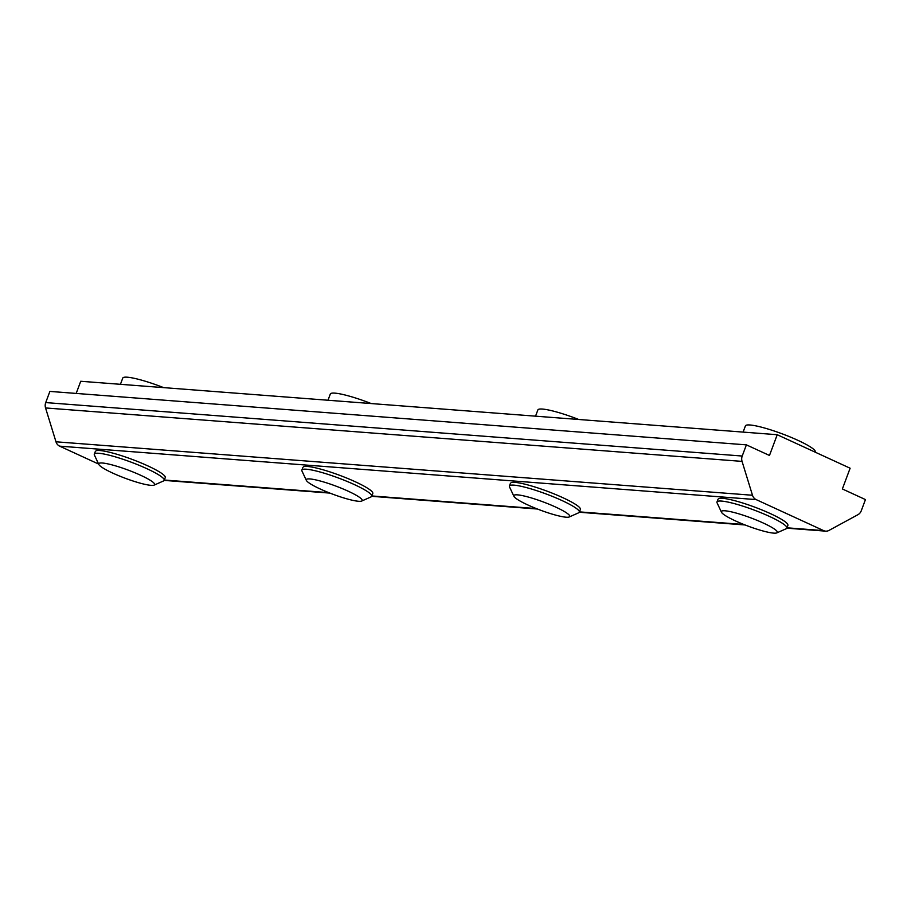 <?xml version="1.0" encoding="UTF-8"?>
<svg xmlns="http://www.w3.org/2000/svg" width="911" height="911" viewBox="0 0 911 911"><rect width="100%" height="100%" fill="white"/><g stroke="black" fill="none" stroke-linecap="round" stroke-linejoin="round"><path stroke-width="1.37" d="M303.557 466.751A37.317 5.42 20.5 0 1 355.267 481.76A37.317 5.42 20.5 0 1 372.713 492.6M95.997 450.82A37.317 5.42 20.5 0 1 147.707 465.828A37.317 5.42 20.5 0 1 165.153 476.669M511.117 482.671A37.317 5.42 20.5 0 1 562.827 497.679A37.317 5.42 20.5 0 1 580.273 508.532M718.677 498.602A37.317 5.42 20.5 0 1 770.387 513.61A37.317 5.42 20.5 0 1 787.833 524.463M777.231 434.718L769.476 455.466L746.394 444.864L742.214 456.035A7.459 6.593 94.4 0 0 742.055 461.387L752.486 495.254A7.459 6.593 94.4 0 0 756.13 499.592L823.635 530.623A7.459 6.593 94.4 0 0 825.651 531.147A7.459 6.593 94.4 0 0 828.987 530.418L857.968 514.669A7.459 6.593 94.4 0 0 861.271 510.752L865.45 499.581L842.368 488.968L850.122 468.22L777.231 434.718L80.737 381.265L76.182 393.427M746.394 444.864L49.889 391.411L45.721 402.582L742.214 456.035M742.055 461.387L45.55 407.946L55.981 441.801L752.486 495.254M756.13 499.592L59.636 446.151L98.627 464.063M59.636 446.151A7.459 6.593 -85.6 0 1 55.981 441.801M45.55 407.946A7.459 6.593 -85.6 0 1 45.721 402.582M320.308 489.036A29.858 4.339 -159.5 0 0 361.678 501.05A29.858 4.339 -159.5 0 0 348.161 491.177A29.858 4.339 -159.5 0 0 319.078 480.689A29.858 4.339 -159.5 0 0 306.347 480.359A29.858 4.339 -159.5 0 0 320.308 489.036M306.347 480.359L301.962 471.01A37.317 5.42 20.5 0 1 301.86 470.122A37.317 5.42 20.5 0 1 354.231 484.527A37.317 5.42 20.5 0 1 371.779 496.256A37.317 5.42 20.5 0 1 371.119 496.859L361.678 501.05M327.994 400.248L330.317 394.03A37.317 5.42 20.5 0 1 371.198 403.562M735.416 520.887A29.858 4.339 -159.5 0 0 776.787 532.901A29.858 4.339 -159.5 0 0 763.281 523.028A29.858 4.339 -159.5 0 0 734.198 512.54A29.858 4.339 -159.5 0 0 721.466 512.21A29.858 4.339 -159.5 0 0 735.416 520.887M721.466 512.21L717.082 502.861A37.317 5.42 20.5 0 1 716.98 501.972A37.317 5.42 20.5 0 1 769.351 516.378A37.317 5.42 20.5 0 1 786.899 528.118A37.317 5.42 20.5 0 1 786.239 528.722L776.787 532.901M743.103 432.099L745.426 425.881A37.317 5.42 20.5 0 1 797.797 440.286A37.317 5.42 20.5 0 1 815.345 452.027L815.277 452.209M527.868 504.967A29.858 4.339 -159.5 0 0 569.238 516.97A29.858 4.339 -159.5 0 0 555.721 507.097A29.858 4.339 -159.5 0 0 526.638 496.609A29.858 4.339 -159.5 0 0 513.906 496.29A29.858 4.339 -159.5 0 0 527.868 504.967M513.906 496.29L509.522 486.93A37.317 5.42 20.5 0 1 509.42 486.041A37.317 5.42 20.5 0 1 561.791 500.446A37.317 5.42 20.5 0 1 579.339 512.187A37.317 5.42 20.5 0 1 578.679 512.791L569.238 516.97M535.543 416.168L537.866 409.95A37.317 5.42 20.5 0 1 578.758 419.493M112.748 473.105A29.858 4.339 -159.5 0 0 154.118 485.119A29.858 4.339 -159.5 0 0 140.613 475.246A29.858 4.339 -159.5 0 0 111.529 464.758A29.858 4.339 -159.5 0 0 98.798 464.428A29.858 4.339 -159.5 0 0 112.748 473.105M98.798 464.428L94.414 455.079A37.317 5.42 20.5 0 1 94.311 454.19A37.317 5.42 20.5 0 1 146.682 468.596A37.317 5.42 20.5 0 1 164.219 480.325A37.317 5.42 20.5 0 1 163.57 480.94L154.118 485.119M120.434 384.317L122.757 378.099A37.317 5.42 20.5 0 1 163.638 387.63M164.333 480.029L328.757 492.646M371.893 495.96L536.317 508.577M579.453 511.88L743.877 524.497M787.013 527.811L823.635 530.623M825.651 531.147L786.876 528.175M745.039 524.964L579.316 512.244M537.49 509.033L371.756 496.313M329.93 493.102L164.196 480.393M372.815 493.489L371.779 496.256M302.896 467.354L301.86 470.122M787.924 525.351L786.899 528.118M718.016 499.205L716.98 501.972M580.375 509.42L579.339 512.187M510.456 483.274L509.42 486.041M165.255 477.569L164.219 480.325M95.348 451.423L94.311 454.19"/></g></svg>

